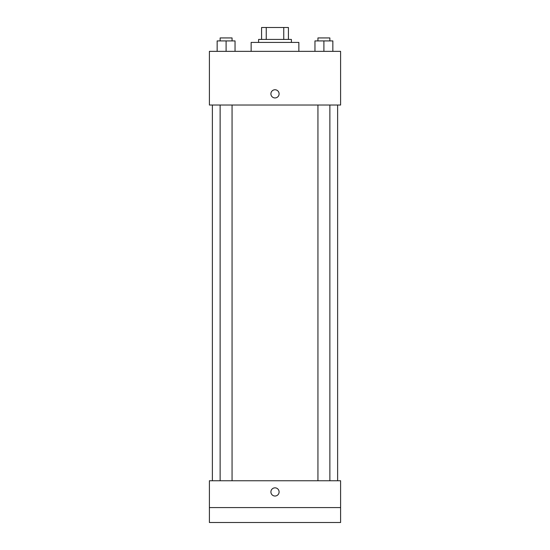<?xml version="1.0" encoding="UTF-8"?>
<svg xmlns="http://www.w3.org/2000/svg" width="550" height="550" viewBox="0 0 550 550"><rect width="100%" height="100%" fill="white"/><g stroke="black" fill="none" stroke-linecap="round" stroke-linejoin="round"><path stroke-width="0.82" d="M266.248 39.428L266.248 27.5L261.58 27.5L261.58 39.428L261.58 27.5M266.248 27.5L288.42 27.5L288.42 39.428M283.752 39.428L283.752 27.5M258.596 42.412L258.596 39.428L291.404 39.428L291.404 42.412M298.856 51.356L298.856 42.412L251.144 42.412L251.144 51.356M209.399 51.356L340.601 51.356L340.601 105.029L209.399 105.029L209.399 51.356M275 97.948A4.098 4.098 0 0 1 271.452 91.802A4.098 4.098 0 0 1 278.548 91.802A4.098 4.098 0 0 1 275 97.948M209.399 480.755L340.601 480.755L340.601 522.5L209.399 522.5L209.399 480.755M275 496.031A4.098 4.098 0 0 1 271.452 489.885A4.098 4.098 0 0 1 278.548 489.885A4.098 4.098 0 0 1 275 496.031M209.399 507.588L340.601 507.588M314.957 51.356L314.957 40.92L332.846 40.92L332.846 51.356L332.846 40.92M323.902 51.356L323.902 40.92M329.869 40.92L329.869 37.936L317.941 37.936L317.941 40.92M217.154 51.356L217.154 40.92L235.042 40.92L235.042 51.356L235.042 40.92M226.098 51.356L226.098 40.92M232.059 40.92L232.059 37.936L220.131 37.936L220.131 40.92M337.618 480.755L337.618 105.029M212.383 480.755L212.383 105.029M317.941 105.029L317.941 480.755M329.869 105.029L329.869 480.755M232.059 480.755L232.059 105.029M220.131 480.755L220.131 105.029"/></g></svg>
